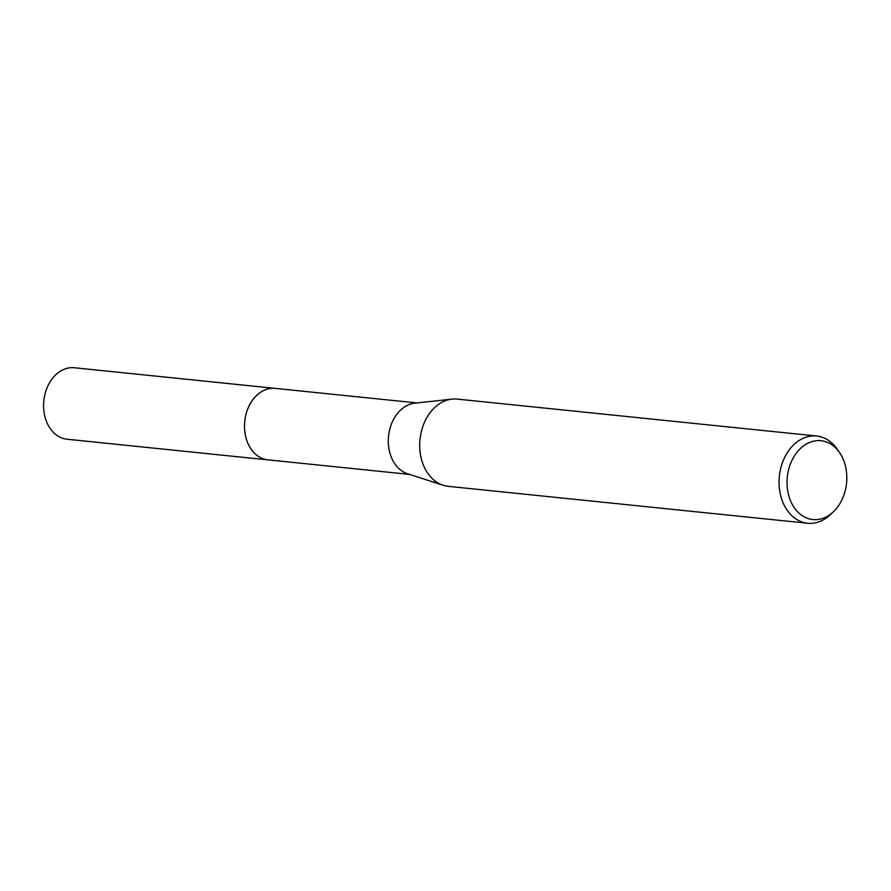 <?xml version="1.0" encoding="UTF-8"?>
<svg xmlns="http://www.w3.org/2000/svg" width="891" height="891" viewBox="0 0 891 891"><rect width="100%" height="100%" fill="white"/><g stroke="black" fill="none" stroke-linecap="round" stroke-linejoin="round"><path stroke-width="1.34" d="M409.582 474.402L267.946 459.856A35.918 26.986 -84.1 0 1 246.673 412.088A35.918 26.986 -84.1 0 1 275.286 388.387A35.941 26.997 -84.1 0 1 276.143 388.476M268.547 459.923A35.93 26.997 -84.1 0 1 246.662 412.088A35.93 26.997 -84.1 0 1 275.887 388.443M833.341 511.846L830.301 514.72A43.848 32.945 -84.1 0 1 807.658 523.251L448.296 486.341A43.848 32.945 -84.1 0 1 443.161 485.261L407.51 473.734A35.918 26.986 -84.1 0 1 390.447 426.856A35.918 26.986 -84.1 0 1 414.76 403.166L452.004 399.123A43.848 32.945 -84.1 0 1 457.25 399.101L816.613 436.011A43.848 32.945 -84.1 0 1 837.05 448.964L839.445 452.405A39.638 29.782 -84.1 0 1 844.445 493.402A39.638 29.782 -84.1 0 1 833.341 511.846A39.638 29.782 -84.1 0 1 797.768 511.924A39.638 29.782 -84.1 0 1 789.404 466.851A39.638 29.782 -84.1 0 1 839.445 452.405M443.161 485.261A43.848 32.945 -84.1 0 1 422.323 428.036A43.848 32.945 -84.1 0 1 452.004 399.123M807.658 523.251A43.848 32.945 -84.1 0 1 781.685 464.946A43.848 32.945 -84.1 0 1 816.613 436.011M268.804 459.945A35.941 26.997 -84.1 0 1 267.935 459.879L67.003 439.218A35.918 26.986 -84.1 0 1 60.098 437.247A35.918 26.986 -84.1 0 1 44.55 396.027A35.918 26.986 -84.1 0 1 74.343 367.749L416.921 402.932M267.935 459.879A35.941 26.997 -84.1 0 1 261.03 457.896A35.941 26.997 -84.1 0 1 245.471 416.654A35.941 26.997 -84.1 0 1 275.286 388.365"/></g></svg>
